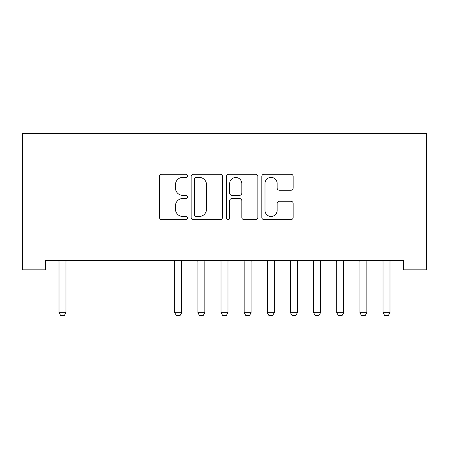 <?xml version="1.0" encoding="UTF-8"?>
<svg xmlns="http://www.w3.org/2000/svg" width="449" height="449" viewBox="0 0 449 449"><rect width="100%" height="100%" fill="white"/><g stroke="black" fill="none" stroke-linecap="round" stroke-linejoin="round"><path stroke-width="0.67" d="M187.469 175.806A1.588 1.588 0 0 0 185.88 174.218L161.741 174.218A2.273 2.273 0 0 0 159.468 176.491L159.468 217.383A2.273 2.273 0 0 0 161.741 219.651L185.88 219.651A1.588 1.588 0 0 0 187.469 218.062A1.588 1.588 0 0 0 185.88 216.474L182.754 216.474A7.268 7.268 0 0 1 175.486 209.2L175.486 205.794A7.268 7.268 0 0 1 182.754 198.525L185.88 198.525A1.588 1.588 0 0 0 187.469 196.937A1.588 1.588 0 0 0 185.88 195.343L182.754 195.343A7.268 7.268 0 0 1 175.486 188.075L175.486 184.668A7.268 7.268 0 0 1 182.754 177.4L185.88 177.4A1.588 1.588 0 0 0 187.469 175.806M290.89 190.236A2.273 2.273 0 0 0 293.163 187.963L293.163 176.491A2.273 2.273 0 0 0 290.89 174.218L264.085 174.218A2.273 2.273 0 0 0 261.812 176.491L261.812 217.383A2.273 2.273 0 0 0 264.085 219.651L290.89 219.651A2.273 2.273 0 0 0 293.163 217.383L293.163 203.52A2.273 2.273 0 0 0 290.89 201.253L279.418 201.253A2.273 2.273 0 0 0 277.151 203.52L277.151 210.396A6.078 6.078 0 0 1 271.073 216.474A6.078 6.078 0 0 1 264.994 210.396L264.994 183.473A6.078 6.078 0 0 1 271.073 177.4A6.078 6.078 0 0 1 277.151 183.473L277.151 187.963A2.273 2.273 0 0 0 279.418 190.236L290.89 190.236M403.404 260.583L45.596 260.583L45.596 269.838L22.45 269.838L22.45 133.286L426.55 133.286L426.55 269.838L403.404 269.838L403.404 260.583M222.513 176.491A2.273 2.273 0 0 0 220.24 174.218L193.435 174.218A2.273 2.273 0 0 0 191.162 176.491L191.162 217.383A2.273 2.273 0 0 0 193.435 219.651L220.24 219.651A2.273 2.273 0 0 0 222.513 217.383L222.513 176.491M228.76 174.218L255.565 174.218A2.273 2.273 0 0 1 257.838 176.491L257.838 217.383A2.273 2.273 0 0 1 255.565 219.651L244.093 219.651A2.273 2.273 0 0 1 241.82 217.383L241.82 200.798A2.273 2.273 0 0 0 239.553 198.525L231.942 198.525A2.273 2.273 0 0 0 229.669 200.798L229.669 218.062A1.588 1.588 0 0 1 228.081 219.651A1.588 1.588 0 0 1 226.487 218.062L226.487 176.491A2.273 2.273 0 0 1 228.76 174.218M195.932 177.4A1.588 1.588 0 0 0 194.344 178.988L194.344 214.88A1.588 1.588 0 0 0 195.932 216.474L199.227 216.474A7.268 7.268 0 0 0 206.495 209.2L206.495 184.668A7.268 7.268 0 0 0 199.227 177.4L195.932 177.4M241.82 183.59A6.078 6.078 0 0 0 235.747 177.512A6.078 6.078 0 0 0 229.669 183.59L229.669 193.076A2.273 2.273 0 0 0 231.942 195.343L239.553 195.343A2.273 2.273 0 0 0 241.82 193.076L241.82 183.59M58.752 260.583L58.909 261.082A2.312 2.312 -179.6 0 1 59.015 261.784L59.015 312.7L65.964 312.7L65.964 261.784A2.312 2.312 -179.6 0 1 66.07 261.082L66.228 260.583M65.964 312.7L64.224 315.714L60.755 315.714L59.015 312.7M174.47 260.583L174.633 261.082A2.312 2.312 -179.6 0 1 174.74 261.784L174.74 312.7L181.682 312.7L181.682 261.784A2.312 2.312 -179.6 0 1 181.794 261.082L181.952 260.583M181.682 312.7L179.948 315.714L176.474 315.714L174.74 312.7M197.616 260.583L197.773 261.082A2.312 2.312 -179.6 0 1 197.886 261.784L197.886 312.7L204.828 312.7L204.828 261.784A2.312 2.312 -179.6 0 1 204.935 261.082L205.098 260.583M204.828 312.7L203.094 315.714L199.62 315.714L197.886 312.7M220.762 260.583L220.919 261.082A2.312 2.312 -179.6 0 1 221.026 261.784L221.026 312.7L227.974 312.7L227.974 261.784A2.312 2.312 -179.6 0 1 228.081 261.082L228.238 260.583M227.974 312.7L226.234 315.714L222.766 315.714L221.026 312.7M243.902 260.583L244.065 261.082A2.312 2.312 -179.6 0 1 244.172 261.784L244.172 312.7L251.114 312.7L251.114 261.784A2.312 2.312 -179.6 0 1 251.227 261.082L251.384 260.583M251.114 312.7L249.38 315.714L245.906 315.714L244.172 312.7M267.048 260.583L267.206 261.082A2.312 2.312 -179.6 0 1 267.318 261.784L267.318 312.7L274.26 312.7L274.26 261.784A2.312 2.312 -179.6 0 1 274.367 261.082L274.53 260.583M274.26 312.7L272.526 315.714L269.052 315.714L267.318 312.7M290.194 260.583L290.351 261.082A2.312 2.312 -179.6 0 1 290.464 261.784L290.464 312.7L297.406 312.7L297.406 261.784A2.312 2.312 -179.6 0 1 297.513 261.082L297.676 260.583M297.406 312.7L295.666 315.714L292.198 315.714L290.464 312.7M313.335 260.583L313.497 261.082A2.312 2.312 -179.6 0 1 313.604 261.784L313.604 312.7L320.547 312.7L320.547 261.784A2.312 2.312 -179.6 0 1 320.659 261.082L320.816 260.583M320.547 312.7L318.812 315.714L315.344 315.714L313.604 312.7M336.481 260.583L336.643 261.082A2.312 2.312 -179.6 0 1 336.75 261.784L336.75 312.7L343.693 312.7L343.693 261.784A2.312 2.312 -179.6 0 1 343.805 261.082L343.962 260.583M343.693 312.7L341.958 315.714L338.484 315.714L336.75 312.7M359.627 260.583L359.784 261.082A2.312 2.312 -179.6 0 1 359.896 261.784L359.896 312.7L366.839 312.7L366.839 261.784A2.312 2.312 -179.6 0 1 366.945 261.082L367.108 260.583M366.839 312.7L365.104 315.714L361.63 315.714L359.896 312.7M382.773 260.583L382.93 261.082A2.312 2.312 -179.6 0 1 383.036 261.784L383.036 312.7L389.985 312.7L389.985 261.784A2.312 2.312 -179.6 0 1 390.091 261.082L390.248 260.583M389.985 312.7L388.245 315.714L384.776 315.714L383.036 312.7"/></g></svg>
